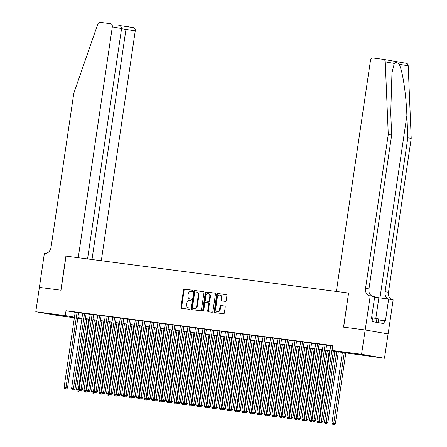 <?xml version="1.0" encoding="UTF-8"?>
<svg xmlns="http://www.w3.org/2000/svg" width="447" height="447" viewBox="0 0 447 447"><rect width="100%" height="100%" fill="white"/><g stroke="black" fill="none" stroke-linecap="round" stroke-linejoin="round"><path stroke-width="0.67" d="M192.635 290.913A0.676 0.52 -80.2 0 0 192.216 290.176L184.382 289.153A0.967 0.743 -80.2 0 0 183.505 290.014L180.962 307.218A0.967 0.743 -80.2 0 0 181.56 308.274L189.394 309.296A0.676 0.52 -80.2 0 0 189.595 307.955L188.578 307.827A3.095 2.38 -80.2 0 1 188.505 307.815A3.095 2.38 -80.2 0 1 186.667 304.457L186.88 303.021A3.095 2.38 -80.2 0 1 189.696 300.272L190.707 300.406A0.676 0.52 -80.2 0 0 190.908 299.065L189.891 298.937A3.095 2.38 -80.2 0 1 189.819 298.926A3.095 2.38 -80.2 0 1 187.98 295.568L188.193 294.132A3.095 2.38 -80.2 0 1 191.009 291.383L192.02 291.517A0.676 0.52 -80.2 0 0 192.635 290.913M368.088 355.851L355.656 353.895L368.088 355.851M61.859 315.828L49.427 313.872L61.859 315.828M225.322 301.373A0.967 0.743 -80.2 0 0 226.199 300.513L226.908 295.685A0.967 0.743 -80.2 0 0 226.316 294.634L217.611 293.495A0.967 0.743 -80.2 0 0 216.734 294.355L214.191 311.565A0.967 0.743 -80.2 0 0 214.789 312.615L223.489 313.749A0.967 0.743 -80.2 0 0 224.372 312.894L225.232 307.061A0.967 0.743 -80.2 0 0 224.657 306.011L220.907 305.524A0.967 0.743 -80.2 0 0 220.03 306.379L219.606 309.274A2.587 1.989 -80.2 0 1 217.192 311.565A2.587 1.989 -80.2 0 1 215.655 308.76L217.331 297.428A2.587 1.989 -80.2 0 1 219.745 295.137A2.587 1.989 -80.2 0 1 221.276 297.948L220.997 299.831A0.967 0.743 -80.2 0 0 221.595 300.887L225.322 301.373M39.347 287.387L60.876 290.198L65.91 256.114L78.236 257.723L112.32 26.909A2.956 2.274 -80.2 0 0 110.565 23.702A2.956 2.274 -80.2 0 0 110.498 23.691L100.24 22.35A2.956 2.274 -80.2 0 0 97.72 24.283L73.783 93.345L51.064 247.225A6.895 5.303 99.8 0 1 44.795 253.354L44.382 253.298L39.386 287.393L60.993 290.215L66.022 256.125L348.576 293.059L343.542 327.143L365.149 329.97L361.556 354.315L384.487 358.271L333.361 351.202M39.386 287.393L35.788 311.738L65.284 315.593L74.448 317.174M333.384 351.024L341.357 352.063L332.06 350.459L332.775 345.592L66.005 310.726L65.284 315.593M332.06 350.459L361.556 354.315M203.972 292.684A0.967 0.743 -80.2 0 0 203.374 291.634L194.668 290.5A0.967 0.743 -80.2 0 0 193.791 291.355L191.249 308.564A0.967 0.743 -80.2 0 0 191.847 309.615L200.552 310.754A0.967 0.743 -80.2 0 0 201.429 309.894L203.972 292.684M206.14 291.997L214.845 293.131A0.967 0.743 -80.2 0 1 215.443 294.187L212.901 311.391A0.967 0.743 -80.2 0 1 212.023 312.252L208.296 311.766A0.967 0.743 -80.2 0 1 207.699 310.715L208.732 303.736A0.967 0.743 -80.2 0 0 208.134 302.68L205.665 302.362A0.967 0.743 -80.2 0 0 204.782 303.217L203.709 310.486A0.676 0.52 -80.2 0 1 202.681 310.352L205.262 292.858A0.967 0.743 -80.2 0 1 206.14 291.997L215.013 293.182M78.622 312.626L75.185 312.168M86.137 313.61L82.701 313.151M93.652 314.593L90.216 314.129M101.167 315.571L97.731 315.113M108.682 316.554L105.246 316.096M116.198 317.538L112.761 317.079M123.713 318.521L120.277 318.057M131.228 319.499L127.792 319.041M138.743 320.482L135.307 320.024M146.258 321.466L142.822 321.007M153.768 322.449L150.337 321.991M161.283 323.432L157.847 322.969M168.798 324.41L165.362 323.952M176.314 325.394L172.877 324.935M183.829 326.377L180.392 325.919M191.344 327.36L187.908 326.897M198.859 328.338L195.423 327.88M206.374 329.322L202.938 328.863M213.889 330.305L210.453 329.847M221.405 331.288L217.968 330.83M228.92 332.266L225.484 331.808M236.435 333.25L232.999 332.791M243.945 334.233L240.514 333.775M251.46 335.216L248.024 334.758M258.975 336.2L255.539 335.736M266.49 337.178L263.054 336.72M274.005 338.161L270.569 337.703M281.521 339.144L278.084 338.686M289.036 340.128L285.599 339.67M296.551 341.106L293.115 340.648M304.066 342.089L300.63 341.631M311.581 343.072L308.145 342.614M319.097 344.056L315.66 343.598M326.612 345.039L323.175 344.576M66.005 310.726L75.169 312.302M78.605 312.76L82.678 313.291M86.12 313.744L90.193 314.275M93.635 314.722L97.709 315.258M101.151 315.705L105.224 316.241M108.66 316.688L112.739 317.219M116.175 317.672L120.254 318.203M123.69 318.65L127.769 319.186M131.206 319.633L135.285 320.169M138.721 320.616L142.8 321.147M146.236 321.6L150.315 322.131M153.751 322.583L157.83 323.114M161.266 323.561L165.345 324.097M168.782 324.544L172.855 325.081M176.297 325.528L180.37 326.059M183.812 326.511L187.885 327.042M191.327 327.489L195.4 328.025M198.837 328.472L202.916 329.009M206.352 329.456L210.431 329.987M213.867 330.439L217.946 330.97M221.382 331.423L225.461 331.953M228.898 332.4L232.976 332.937M236.413 333.384L240.492 333.915M243.928 334.367L248.007 334.898M251.443 335.351L255.522 335.881M258.958 336.328L263.032 336.865M266.473 337.312L270.547 337.848M273.989 338.295L278.062 338.826M281.504 339.279L285.577 339.809M289.013 340.262L293.092 340.793M296.529 341.24L300.607 341.776M304.044 342.223L308.123 342.754M311.559 343.207L315.638 343.737M319.074 344.19L323.153 344.721M326.589 345.168L330.668 345.704M330.691 345.559L332.752 345.777M383.537 59.384L406.329 63.312A2.956 2.274 99.8 0 1 406.396 63.323A2.956 2.274 99.8 0 1 408.189 65.821L411.212 138.402L407.815 137.816L406.887 115.561C406.167 94.317 402.501 70.09 399.121 64.256C397.187 62.306 395.589 62.027 394.321 63.429L391.974 72.721L390.745 112.778L391.667 135.033L388.275 134.446L365.551 288.326A6.895 5.303 -80.2 0 0 369.641 295.808A6.895 5.303 -80.2 0 0 369.809 295.83L374.715 296.663L371.491 318.476L372.485 318.65L372.055 321.566L384.018 323.634L384.448 320.711L385.437 320.879L388.661 299.065L393.153 299.842L388.119 333.926L365.188 329.97L343.659 327.159L348.576 293.059M74.364 317.739L58.725 315.694L35.788 311.738M365.149 329.97L388.08 333.92L384.487 358.271M86.835 319.37L85.316 319.169M81.879 318.722L77.8 318.186M81.935 318.342L78.923 317.946L81.918 318.46M85.332 319.052L86.847 319.314M329.92 350.75L325.846 350.219M322.404 349.766L318.331 349.236M314.895 348.789L310.816 348.252M307.38 347.805L303.301 347.269M299.864 346.822L295.785 346.291M292.349 345.838L288.27 345.308M284.834 344.855L280.755 344.324M277.319 343.877L273.24 343.341M269.804 342.894L265.725 342.363M262.288 341.91L258.21 341.379M254.773 340.927L250.694 340.396M247.258 339.949L243.185 339.413M239.743 338.966L235.67 338.429M232.228 337.982L228.154 337.451M224.718 336.999L220.639 336.468M217.203 336.015L213.124 335.485M209.688 335.038L205.609 334.501M202.173 334.054L198.094 333.523M194.657 333.071L190.578 332.54M187.142 332.087L183.063 331.557M179.627 331.11L175.548 330.573M172.112 330.126L168.033 329.59M164.597 329.143L160.518 328.612M157.081 328.159L153.008 327.629M149.566 327.182L145.493 326.645M142.051 326.198L137.978 325.662M134.541 325.215L130.463 324.684M127.026 324.231L122.947 323.701M119.511 323.248L115.432 322.717M111.996 322.27L107.917 321.734M104.481 321.287L100.402 320.75M96.965 320.303L92.887 319.773M89.45 319.32L85.371 318.789M77.884 317.627L81.963 318.163M85.399 318.61L89.478 319.141M92.915 319.594L96.993 320.125M100.43 320.577L104.509 321.108M107.945 321.555L112.018 322.091M115.46 322.538L119.533 323.075M122.975 323.522L127.049 324.053M130.49 324.505L134.564 325.036M138 325.489L142.079 326.019M145.515 326.466L149.594 327.003M153.03 327.45L157.109 327.981M160.546 328.433L164.625 328.964M168.061 329.417L172.14 329.947M175.576 330.394L179.655 330.931M183.091 331.378L187.17 331.914M190.606 332.361L194.685 332.892M198.122 333.345L202.195 333.875M205.637 334.328L209.71 334.859M213.152 335.306L217.225 335.842M220.667 336.289L224.74 336.82M228.177 337.273L232.256 337.803M235.692 338.256L239.771 338.787M243.207 339.234L247.286 339.77M250.722 340.217L254.801 340.754M258.237 341.201L262.316 341.731M265.753 342.184L269.832 342.715M273.268 343.167L277.347 343.698M280.783 344.145L284.862 344.682M288.298 345.129L292.372 345.66M295.813 346.112L299.887 346.643M303.329 347.096L307.402 347.626M310.844 348.073L314.917 348.61M318.353 349.057L322.432 349.593M325.869 350.04L329.947 350.571M190.366 299.015A3.095 2.38 -80.2 0 0 190.439 299.032A3.095 2.38 -80.2 0 0 190.511 299.043L189.891 298.937M191.042 299.11L190.511 299.043M189.053 307.905A3.095 2.38 -80.2 0 0 189.126 307.922A3.095 2.38 -80.2 0 0 189.198 307.933L188.578 307.827M189.729 308L189.198 307.933M192.355 290.22L185.002 289.259A0.967 0.743 -80.2 0 0 184.119 290.12L181.583 307.324A0.967 0.743 -80.2 0 0 182.013 308.329M203.541 291.684L195.289 290.606A0.967 0.743 -80.2 0 0 194.411 291.461L191.869 308.67A0.967 0.743 -80.2 0 0 192.299 309.676M195.283 291.941A0.676 0.52 -80.2 0 0 194.668 292.545L192.439 307.648A0.676 0.52 -80.2 0 0 192.858 308.385L193.925 308.525A3.095 2.38 -80.2 0 0 196.736 305.776L198.261 295.45A3.095 2.38 -80.2 0 0 196.429 292.092A3.095 2.38 -80.2 0 0 196.356 292.081L195.283 291.941M193.445 308.486A0.676 0.52 -80.2 0 0 193.478 308.491L194.546 308.631A3.095 2.38 -80.2 0 0 197.356 305.882L196.736 305.776M196.501 292.109L196.976 292.187A3.095 2.38 -80.2 0 1 197.049 292.198A3.095 2.38 -80.2 0 1 198.881 295.556L197.356 305.882M208.179 302.692L208.755 302.792A0.967 0.743 -80.2 0 1 209.352 303.843L208.319 310.821A0.967 0.743 -80.2 0 0 208.749 311.827M206.76 292.103A0.967 0.743 -80.2 0 0 205.883 292.964L203.301 310.458A0.676 0.52 -80.2 0 0 203.413 311M209.799 296.495A2.587 1.989 -80.2 0 0 208.268 293.69A2.587 1.989 -80.2 0 0 205.855 295.975L205.262 299.971A0.967 0.743 -80.2 0 0 205.86 301.021L208.33 301.345A0.967 0.743 -80.2 0 0 209.213 300.485L209.799 296.495L210.42 296.601A2.587 1.989 -80.2 0 0 208.883 293.796L208.268 293.69M206.436 301.122A0.967 0.743 -80.2 0 0 206.48 301.127L205.86 301.021M210.42 296.601L209.833 300.591A0.967 0.743 -80.2 0 1 208.95 301.451L206.48 301.127M219.745 295.137L220.365 295.243A2.587 1.989 -80.2 0 1 221.896 298.054L221.617 299.943A0.967 0.743 -80.2 0 0 222.047 300.943M217.192 311.565L217.812 311.671A2.587 1.989 -80.2 0 0 220.226 309.38L219.606 309.274M224.802 306.055L221.528 305.631A0.967 0.743 -80.2 0 0 220.65 306.486L220.226 309.38M226.478 294.679L218.231 293.601A0.967 0.743 -80.2 0 0 217.354 294.461L214.811 311.671A0.967 0.743 -80.2 0 0 215.242 312.676M86.891 318.985L76.459 389.633L78.337 389.879L88.769 319.231M77.303 391.052L78.672 391.259L77.303 391.052L76.459 389.633M78.052 391.147L78.337 389.879L79.454 390.069M79.639 390.376L78.672 391.259M77.074 312.358L65.944 387.739L64.066 387.493L75.197 312.112M78.633 312.57L67.491 388.007L65.944 387.739L65.659 389.013L64.904 388.912L65.659 389.013M66.279 389.119L67.491 388.007M64.066 387.493L64.904 388.912M378.112 322.617L378.654 318.951L371.613 317.661M376.352 322.309L376.916 318.482M101.307 260.741L135.251 30.86L121.562 28.686M91.987 259.523L125.987 29.262L126.037 26.367L119.874 25.652M87.556 258.942L121.584 28.507L112.32 26.909M126.048 26.373L133.429 27.647A2.956 2.274 99.8 0 1 133.502 27.658A2.956 2.274 99.8 0 1 135.251 30.86M117.902 24.971C120.355 25.524 121.584 26.703 121.584 28.507M348.688 293.07L336.368 291.461L370.451 60.641A2.956 2.274 -80.2 0 1 373.139 58.015L383.392 59.356A2.956 2.274 -80.2 0 1 383.465 59.367A2.956 2.274 -80.2 0 1 385.253 61.865L388.275 134.446M391.667 135.033L368.948 288.913A6.895 5.303 -80.2 0 0 372.636 296.3M411.212 138.402L388.488 292.282A6.895 5.303 -80.2 0 0 392.175 299.674M388.784 299.088A6.895 5.303 -80.2 0 1 385.091 291.695L407.815 137.816M370.222 295.886L365.188 329.97M388.661 299.065L374.631 297.205M384.448 320.711L378.508 319.935M94.406 319.968L83.975 390.617L85.852 390.862L96.284 320.214M84.818 392.036L86.187 392.237L84.818 392.036L83.975 390.617M85.567 392.131L85.852 390.862L86.969 391.052M87.154 391.36L86.187 392.237M101.922 320.952L91.49 391.594L93.367 391.84L103.799 321.197M92.333 393.014L93.702 393.22L92.333 393.014L91.49 391.594M93.082 393.114L93.367 391.84L94.485 392.036M94.669 392.337L93.702 393.22M109.437 321.935L99.005 392.578L100.882 392.824L111.314 322.181M99.849 393.997L101.218 394.204L99.849 393.997L99.005 392.578M100.597 394.098L100.882 392.824L102 393.019M102.179 393.321L101.218 394.204M116.952 322.918L106.52 393.561L108.397 393.807L118.829 323.164M107.358 394.98L108.733 395.187L107.358 394.98L106.52 393.561M108.113 395.081L108.397 393.807L109.515 393.997M109.694 394.304L108.733 395.187M84.589 313.341L73.459 388.722L71.581 388.477L82.712 313.096M86.148 313.554L75.007 388.991L73.459 388.722L73.174 389.996L72.42 389.896L73.174 389.996M73.794 390.102L75.007 388.991M71.581 388.477L72.42 389.896M92.104 314.325L80.974 389.706L79.091 389.46L90.227 314.079M93.663 314.537L82.522 389.968L80.974 389.706L80.689 390.974L79.935 390.879L80.689 390.974M81.304 391.086L82.522 389.968M79.091 389.46L79.935 390.879M99.62 315.303L88.489 390.684L86.606 390.438L97.742 315.062M101.173 315.521L90.037 390.952L88.489 390.684L88.199 391.958L87.45 391.863L88.199 391.958M88.819 392.064L90.037 390.952M86.606 390.438L87.45 391.863M107.135 316.286L95.999 391.667L94.121 391.421L105.252 316.04M108.688 316.498L97.552 391.935L95.999 391.667L95.714 392.941L94.965 392.84L95.714 392.941M96.334 393.047L97.552 391.935M94.121 391.421L94.965 392.84M124.467 323.896L114.035 394.545L115.913 394.79L126.345 324.142M114.873 395.964L116.248 396.171L114.873 395.964L114.035 394.545M115.628 396.059L115.913 394.79L117.03 394.98M117.209 395.288L116.248 396.171M114.65 317.269L103.514 392.65L101.637 392.405L112.767 317.024M116.203 317.482L105.067 392.919L103.514 392.65L103.229 393.924L102.48 393.824L103.229 393.924M103.849 394.031L105.067 392.919M101.637 392.405L102.48 393.824M131.982 324.88L121.55 395.522L123.428 395.768L133.86 325.125M122.389 396.947L123.763 397.148L122.389 396.947L121.55 395.522M123.143 397.042L123.428 395.768L124.545 395.964M124.724 396.266L123.763 397.148M122.165 318.253L111.029 393.634L109.152 393.388L120.282 318.007M123.718 318.465L112.583 393.902L111.029 393.634L110.744 394.908L109.996 394.807L110.744 394.908M111.364 395.014L112.583 393.902M109.152 393.388L109.996 394.807M139.498 325.863L129.066 396.506L130.943 396.752L141.375 326.109M129.904 397.925L131.278 398.132L129.904 397.925L129.066 396.506M130.658 398.026L130.943 396.752L132.061 396.947M132.239 397.249L131.278 398.132M129.675 319.236L118.544 394.617L116.667 394.371L127.797 318.99M131.234 319.449L120.098 394.88L118.544 394.617L118.259 395.886L117.511 395.791L118.259 395.886M118.88 395.992L120.098 394.88M116.667 394.371L117.511 395.791M147.013 326.846L136.581 397.489L138.458 397.735L148.89 327.092M137.419 398.908L138.793 399.115L137.419 398.908L136.581 397.489M138.173 399.009L138.458 397.735L139.576 397.925M139.755 398.232L138.793 399.115M137.19 320.214L126.06 395.595L124.182 395.349L135.312 319.968M138.749 320.432L127.607 395.863L126.06 395.595L125.775 396.869L125.026 396.768L125.775 396.869M126.395 396.975L127.607 395.863M124.182 395.349L125.026 396.768M154.522 327.824L144.09 398.473L145.973 398.718L156.405 328.07M144.934 399.892L146.303 400.099L144.934 399.892L144.09 398.473M145.688 399.987L145.973 398.718L147.091 398.908M147.27 399.216L146.303 400.099M144.705 321.197L133.575 396.578L131.697 396.333L142.828 320.952M146.264 321.41L135.123 396.847L133.575 396.578L133.29 397.852L132.535 397.752L133.29 397.852M133.91 397.959L135.123 396.847M131.697 396.333L132.535 397.752M162.037 328.808L151.606 399.456L153.489 399.696L163.92 329.053M152.449 400.875L153.818 401.076L152.449 400.875L151.606 399.456M153.198 400.97L153.489 399.696L154.601 399.892M154.785 400.199L153.818 401.076M152.22 322.181L141.09 397.562L139.213 397.316L150.343 321.935M153.779 322.393L142.638 397.83L141.09 397.562L140.805 398.836L140.051 398.735L140.805 398.836M141.425 398.942L142.638 397.83M139.213 397.316L140.051 398.735M169.553 329.791L159.121 400.434L161.004 400.68L171.436 330.037M159.965 401.853L161.333 402.06L159.965 401.853L159.121 400.434M160.713 401.954L161.004 400.68L162.116 400.875M162.3 401.177L161.333 402.06M159.735 323.164L148.605 398.545L146.728 398.299L157.858 322.918M161.294 323.377L150.153 398.808L148.605 398.545L148.32 399.814L147.566 399.719L148.32 399.814M148.94 399.925L150.153 398.808M146.728 398.299L147.566 399.719M177.068 330.774L166.636 401.417L168.513 401.663L178.945 331.02M167.48 402.836L168.849 403.043L167.48 402.836L166.636 401.417M168.228 402.937L168.513 401.663L169.631 401.859M169.815 402.16L168.849 403.043M167.251 324.142L156.12 399.523L154.243 399.277L165.373 323.902M168.81 324.36L157.668 399.791L156.12 399.523L155.835 400.797L155.081 400.702L155.835 400.797M156.456 400.903L157.668 399.791M154.243 399.277L155.081 400.702M184.583 331.758L174.151 402.401L176.029 402.646L186.46 332.004M174.995 403.82L176.364 404.027L174.995 403.82L174.151 402.401M175.744 403.92L176.029 402.646L177.146 402.836M177.33 403.144L176.364 404.027M174.766 325.125L163.636 400.506L161.758 400.261L172.888 324.88M176.325 325.338L165.183 400.775L163.636 400.506L163.351 401.78L162.596 401.68L163.351 401.78M163.971 401.887L165.183 400.775M161.758 400.261L162.596 401.68M192.098 332.736L181.666 403.384L183.544 403.63L193.976 332.981M182.51 404.803L183.879 405.004L182.51 404.803L181.666 403.384M183.259 404.898L183.544 403.63L184.661 403.82M184.846 404.127L183.879 405.004M182.281 326.109L171.151 401.49L169.268 401.244L180.404 325.863M183.84 326.321L172.698 401.758L171.151 401.49L170.866 402.764L170.111 402.663L170.866 402.764M171.48 402.87L172.698 401.758M169.268 401.244L170.111 402.663M199.613 333.719L189.182 404.362L191.059 404.608L201.491 333.965M190.025 405.787L191.394 405.988L190.025 405.787L189.182 404.362M190.774 405.882L191.059 404.608L192.176 404.803M192.355 405.105L191.394 405.988M189.796 327.092L178.666 402.473L176.783 402.227L187.919 326.846M191.35 327.305L180.214 402.741L178.666 402.473L178.375 403.747L177.627 403.647L178.375 403.747M178.996 403.853L180.214 402.741M176.783 402.227L177.627 403.647M207.129 334.702L196.697 405.345L198.574 405.591L209.006 334.948M197.535 406.764L198.909 406.971L197.535 406.764L196.697 405.345M198.289 406.865L198.574 405.591L199.692 405.787M199.87 406.088L198.909 406.971M197.311 328.076L186.175 403.457L184.298 403.211L195.428 327.83M198.865 328.288L187.729 403.719L186.175 403.457L185.891 404.725L185.142 404.63L185.891 404.725M186.511 404.831L187.729 403.719M184.298 403.211L185.142 404.63M214.644 335.686L204.212 406.329L206.089 406.574L216.521 335.932M205.05 407.748L206.425 407.955L205.05 407.748L204.212 406.329M205.804 407.848L206.089 406.574L207.207 406.764M207.386 407.072L206.425 407.955M204.827 329.053L193.691 404.434L191.813 404.189L202.944 328.808M206.38 329.271L195.244 404.703L193.691 404.434L193.406 405.708L192.657 405.608L193.406 405.708M194.026 405.815L195.244 404.703M191.813 404.189L192.657 405.608M222.159 336.664L211.727 407.312L213.605 407.558L224.036 336.909M212.565 408.731L213.94 408.938L212.565 408.731L211.727 407.312M213.32 408.826L213.605 407.558L214.722 407.748M214.901 408.055L213.94 408.938M212.336 330.037L201.206 405.418L199.328 405.172L210.459 329.791M213.895 330.249L202.759 405.686L201.206 405.418L200.921 406.692L200.172 406.591L200.921 406.692M201.541 406.798L202.759 405.686M199.328 405.172L200.172 406.591M229.674 337.647L219.242 408.295L221.12 408.536L231.552 337.893M220.08 409.715L221.455 409.916L220.08 409.715L219.242 408.295M220.835 409.81L221.12 408.536L222.237 408.731M222.416 409.039L221.455 409.916M219.851 331.02L208.721 406.401L206.844 406.155L217.974 330.774M221.41 331.233L210.274 406.669L208.721 406.401L208.436 407.675L207.687 407.575L208.436 407.675M209.056 407.781L210.274 406.669M206.844 406.155L207.687 407.575M237.189 338.63L226.758 409.273L228.635 409.519L239.067 338.876M227.596 410.692L228.97 410.899L227.596 410.692L226.758 409.273M228.35 410.793L228.635 409.519L229.752 409.715M229.931 410.016L228.97 410.899M227.367 332.004L216.236 407.385L214.359 407.139L225.489 331.758M228.925 332.216L217.784 407.647L216.236 407.385L215.951 408.653L215.203 408.558L215.951 408.653M216.572 408.765L217.784 407.647M214.359 407.139L215.203 408.558M244.699 339.614L234.267 410.257L236.15 410.502L246.582 339.86M235.111 411.676L236.48 411.883L235.111 411.676L234.267 410.257M235.865 411.776L236.15 410.502L237.268 410.692M237.446 411L236.48 411.883M234.882 332.981L223.751 408.362L221.874 408.117L233.004 332.736M236.441 333.199L225.299 408.631L223.751 408.362L223.466 409.636L222.712 409.541L223.466 409.636M224.087 409.743L225.299 408.631M221.874 408.117L222.712 409.541M252.214 340.597L241.782 411.24L243.665 411.486L254.097 340.837M242.626 412.659L243.995 412.866L242.626 412.659L241.782 411.24M243.375 412.76L243.665 411.486L244.777 411.676M244.962 411.983L243.995 412.866M242.397 333.965L231.267 409.346L229.389 409.1L240.52 333.719M243.956 334.177L232.814 409.614L231.267 409.346L230.982 410.62L230.227 410.519L230.982 410.62M231.602 410.726L232.814 409.614M229.389 409.1L230.227 410.519M259.729 341.575L249.297 412.223L251.18 412.469L261.612 341.821M250.141 413.643L251.51 413.844L250.141 413.643L249.297 412.223M250.89 413.738L251.18 412.469L252.292 412.659M252.477 412.967L251.51 413.844M249.912 334.948L238.782 410.329L236.904 410.083L248.035 334.702M251.471 335.161L240.33 410.597L238.782 410.329L238.497 411.603L237.743 411.503L238.497 411.603M239.117 411.709L240.33 410.597M236.904 410.083L237.743 411.503M267.245 342.558L256.813 413.201L258.69 413.447L269.122 342.804M257.656 414.626L259.025 414.827L257.656 414.626L256.813 413.201M258.405 414.721L258.69 413.447L259.808 413.643M259.992 413.944L259.025 414.827M257.427 335.932L246.297 411.313L244.42 411.067L255.55 335.686M258.986 336.144L247.845 411.581L246.297 411.313L246.012 412.581L245.258 412.486L246.012 412.581M246.632 412.693L247.845 411.581M244.42 411.067L245.258 412.486M274.76 343.542L264.328 414.185L266.205 414.43L276.637 343.788M265.172 415.604L266.541 415.811L265.172 415.604L264.328 414.185M265.92 415.704L266.205 414.43L267.323 414.626M267.507 414.928L266.541 415.811M264.942 336.915L253.812 412.296L251.935 412.05L263.065 336.669M266.501 337.127L255.36 412.559L253.812 412.296L253.527 413.564L252.773 413.469L253.527 413.564M254.147 413.671L255.36 412.559M251.935 412.05L252.773 413.469M282.275 344.525L271.843 415.168L273.72 415.414L284.152 344.771M272.687 416.587L274.056 416.794L272.687 416.587L271.843 415.168M273.435 416.688L273.72 415.414L274.838 415.604M275.022 415.911L274.056 416.794M272.458 337.893L261.327 413.274L259.444 413.028L270.58 337.647M274.017 338.111L262.875 413.542L261.327 413.274L261.042 414.548L260.288 414.447L261.042 414.548M261.657 414.654L262.875 413.542M259.444 413.028L260.288 414.447M289.79 345.503L279.358 416.151L281.236 416.397L291.667 345.749M280.202 417.571L281.571 417.777L280.202 417.571L279.358 416.151M280.951 417.666L281.236 416.397L282.353 416.587M282.532 416.895L281.571 417.777M279.973 338.876L268.843 414.257L266.96 414.011L278.095 338.63M281.526 339.089L270.39 414.525L268.843 414.257L268.552 415.531L267.803 415.431L268.552 415.531M269.172 415.637L270.39 414.525M266.96 414.011L267.803 415.431M297.305 346.486L286.873 417.135L288.751 417.375L299.183 346.732M287.712 418.554L289.086 418.755L287.712 418.554L286.873 417.135M288.466 418.649L288.751 417.375L289.868 417.571M290.047 417.878L289.086 418.755M287.488 339.86L276.352 415.241L274.475 414.995L285.605 339.614M289.041 340.072L277.905 415.509L276.352 415.241L276.067 416.515L275.318 416.414L276.067 416.515M276.687 416.621L277.905 415.509M274.475 414.995L275.318 416.414M304.82 347.47L294.389 418.113L296.266 418.358L306.698 347.716M295.227 419.532L296.601 419.739L295.227 419.532L294.389 418.113M295.981 419.632L296.266 418.358L297.384 418.554M297.562 418.856L296.601 419.739M295.003 340.843L283.867 416.224L281.99 415.978L293.12 340.597M296.557 341.055L285.421 416.487L283.867 416.224L283.582 417.492L282.834 417.397L283.582 417.492M284.203 417.599L285.421 416.487M281.99 415.978L282.834 417.397M312.336 348.453L301.904 419.096L303.781 419.342L314.213 348.699M302.742 420.515L304.116 420.722L302.742 420.515L301.904 419.096M303.496 420.616L303.781 419.342L304.899 419.532M305.077 419.839L304.116 420.722M302.513 341.821L291.383 417.202L289.505 416.956L300.635 341.575M304.072 342.039L292.936 417.47L291.383 417.202L291.098 418.476L290.349 418.381L291.098 418.476M291.718 418.582L292.936 417.47M289.505 416.956L290.349 418.381M319.851 349.437L309.419 420.079L311.296 420.325L321.728 349.677M310.257 421.499L311.632 421.705L310.257 421.499L309.419 420.079M311.011 421.599L311.296 420.325L312.414 420.515M312.593 420.823L311.632 421.705M310.028 342.804L298.898 418.185L297.02 417.939L308.151 342.558M311.587 343.017L300.451 418.453L298.898 418.185L298.613 419.459L297.864 419.359L298.613 419.459M299.233 419.565L300.451 418.453M297.02 417.939L297.864 419.359M327.366 350.414L316.934 421.063L318.812 421.309L329.243 350.66M317.772 422.482L319.147 422.683L317.772 422.482L316.934 421.063M318.527 422.577L318.812 421.309L319.929 421.499M320.108 421.806L319.147 422.683M317.543 343.788L306.413 419.169L304.536 418.923L315.666 343.542M319.102 344L307.961 419.437L306.413 419.169L306.128 420.443L305.379 420.342L306.128 420.443M306.748 420.549L307.961 419.437M304.536 418.923L305.379 420.342M334.876 351.398L324.444 422.041L327.874 422.555L338.318 351.845M326.042 423.56L325.287 423.465L326.656 423.667L326.042 423.56L336.759 351.644M325.287 423.465L324.444 422.041M327.874 422.555L326.656 423.667M325.058 344.771L313.928 420.152L312.051 419.906L323.181 344.525M326.617 344.983L315.476 420.42L313.928 420.152L313.643 421.42L312.889 421.325L313.643 421.42M314.263 421.532L315.476 420.42M312.051 419.906L312.889 421.325M342.391 352.381L331.959 423.024L335.39 423.538L345.827 352.834M333.551 424.544L332.803 424.443L334.172 424.65L333.551 424.544L344.274 352.627M332.803 424.443L331.959 423.024M335.39 423.538L334.172 424.65M332.574 345.754L321.443 421.13L319.566 420.89L330.696 345.509M333.434 350.699L322.991 421.398L321.443 421.13L321.158 422.404L320.404 422.309L321.158 422.404M321.779 422.51L322.991 421.398M319.566 420.89L320.404 422.309M181.583 307.324L180.962 307.218M184.119 290.12L183.505 290.014M185.002 289.259L184.382 289.153M191.869 308.67L191.249 308.564M194.411 291.461L193.791 291.355M195.289 290.606L194.668 290.5M194.546 308.631L193.925 308.525M198.881 295.556L198.261 295.45M208.319 310.821L207.699 310.715M209.352 303.843L208.732 303.736M203.301 310.458L202.681 310.352M205.883 292.964L205.262 292.858M208.95 301.451L208.33 301.345M209.833 300.591L209.213 300.485M221.617 299.943L220.997 299.831M221.896 298.054L221.276 297.948M220.65 306.486L220.03 306.379M221.528 305.631L220.907 305.524M214.811 311.671L214.191 311.565M217.354 294.461L216.734 294.355M218.231 293.601L217.611 293.495M119.796 25.552L133.502 27.658M406.887 115.561L379.961 297.931M368.948 288.913L365.551 288.326M385.091 291.695L388.488 292.282M408.189 65.821L399.121 64.256M394.321 63.429L385.253 61.865M375.821 318.314L378.855 297.786M190.439 299.032L189.819 298.926M189.126 307.922L188.505 307.815M197.049 292.198L196.429 292.092M208.777 302.792L208.157 302.686M206.458 301.127L205.838 301.015M406.396 63.323L383.465 59.367"/></g></svg>
